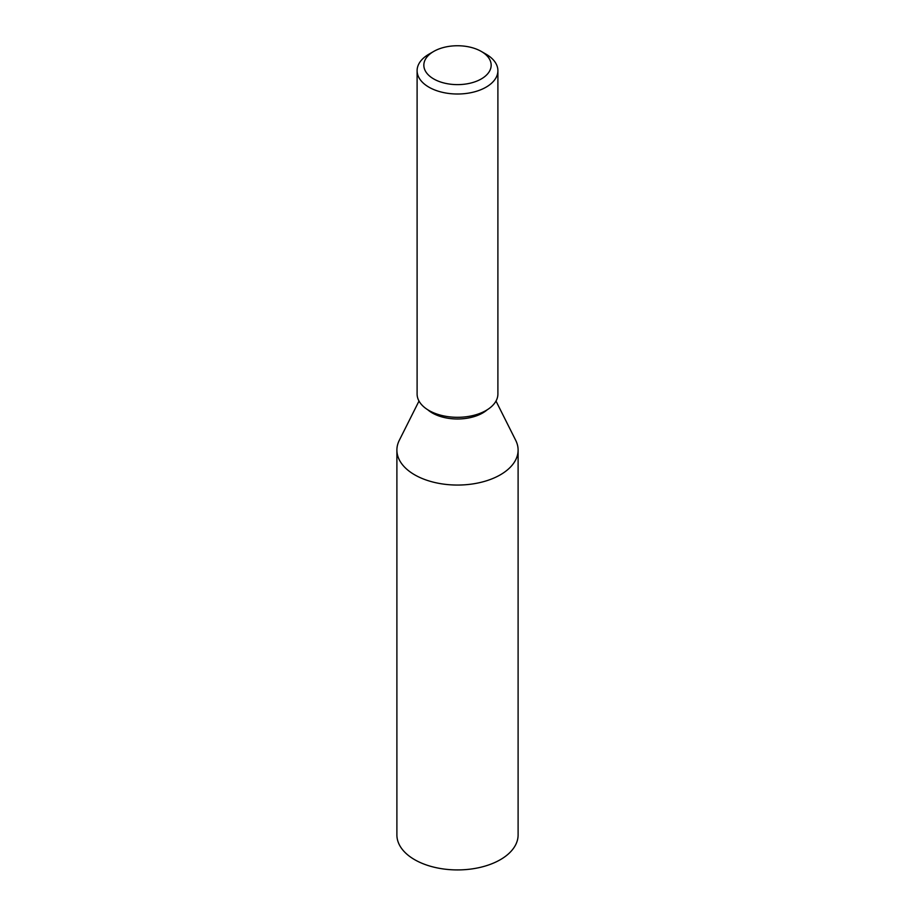 <?xml version="1.0" encoding="UTF-8"?>
<svg xmlns="http://www.w3.org/2000/svg" width="915" height="915" viewBox="0 0 915 915"><rect width="100%" height="100%" fill="white"/><g stroke="black" fill="none" stroke-linecap="round" stroke-linejoin="round"><path stroke-width="1.37" d="M433.687 78.93A33.672 19.444 0 0 0 481.313 78.93A33.672 19.444 0 0 0 481.313 51.446L486.071 54.191A40.397 23.321 180 0 1 497.897 70.684A40.397 23.321 180 0 1 472.964 92.232A40.397 23.321 180 0 1 428.929 87.177A40.397 23.321 180 0 1 417.103 70.684A40.397 23.321 180 0 1 428.929 54.191L433.687 51.446A33.672 19.444 0 0 0 433.687 78.93M497.897 70.684L497.897 393.976A40.397 23.321 180 0 1 472.964 415.536A40.397 23.321 180 0 1 428.929 410.469A40.397 23.321 180 0 1 417.103 393.976L417.103 70.684M487.238 409.771A35.685 20.61 180 0 1 482.731 412.951A35.685 20.61 180 0 1 427.762 409.771M495.999 401.056L515.705 440.321A60.607 34.987 180 0 1 518.107 450.066A60.607 34.987 180 0 1 500.356 474.805A60.607 34.987 180 0 1 414.644 474.805A60.607 34.987 180 0 1 396.893 450.066A60.607 34.987 180 0 1 399.295 440.321L419.001 401.056M396.893 450.066L396.893 834.938A60.607 34.987 0 0 0 414.644 859.677A60.607 34.987 0 0 0 480.695 867.26A60.607 34.987 0 0 0 518.107 834.938L518.107 450.066M486.071 54.191L481.313 51.446A33.672 19.444 0 0 0 433.687 51.446"/></g></svg>
